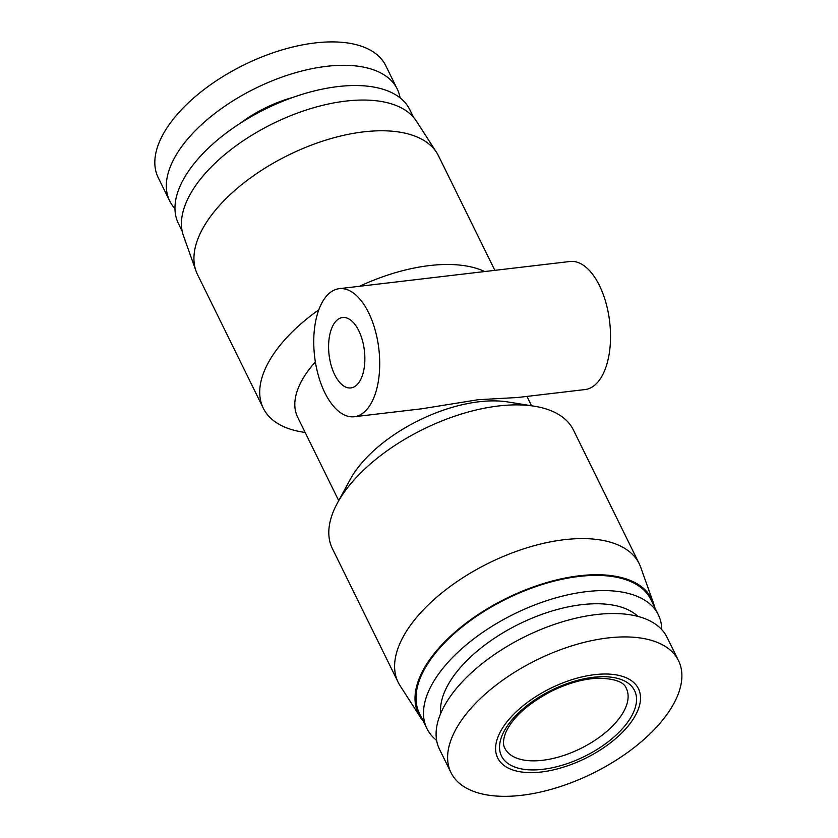<?xml version="1.0" encoding="UTF-8"?>
<svg xmlns="http://www.w3.org/2000/svg" width="838" height="838" viewBox="0 0 838 838"><rect width="100%" height="100%" fill="white"/><g stroke="black" fill="none" stroke-linecap="round" stroke-linejoin="round"><path stroke-width="1.26" d="M358.769 330.706A35.458 17.787 83.3 0 1 364.321 367.065A35.458 17.787 83.3 0 1 350.881 387.931A35.458 17.787 83.3 0 1 329.072 354.788A35.458 17.787 83.3 0 1 342.585 317.497A35.458 17.787 83.3 0 1 358.769 330.706M354.275 416.737L421.671 408.797L478.11 399.726L517.695 397.495L585.092 389.555A64.474 32.336 -96.7 0 0 609.53 351.635A64.474 32.336 -96.7 0 0 599.442 285.528A64.474 32.336 -96.7 0 0 570.008 261.487L339.191 288.681A64.474 32.336 83.3 0 1 368.626 312.71A64.474 32.336 83.3 0 1 378.713 378.818A64.474 32.336 83.3 0 1 354.275 416.737A64.474 32.336 83.3 0 1 314.617 356.496A64.474 32.336 83.3 0 1 339.191 288.681M315.381 361.911A107.453 53.59 153.8 0 0 297.679 417.251L338.709 500.653M654.509 606.995A130.026 64.84 153.8 0 0 653.263 602.491L640.714 567.284A134.321 66.988 153.8 0 0 639.216 563.723L573.422 430.009A134.321 66.988 153.8 0 0 534.455 406.231L507.859 401.957A107.453 53.59 153.8 0 0 350.148 479.566L337.305 503.24A134.321 66.988 153.8 0 0 332.382 548.618L398.176 682.331A134.321 66.988 153.8 0 0 400.072 685.694L420.32 717.119A130.026 64.84 153.8 0 0 423.117 720.848M637.917 616.401A111.758 55.727 153.8 0 0 519.172 624.006A111.758 55.727 153.8 0 0 440.704 713.442M661.748 629.6A128.947 64.306 153.8 0 0 658.312 614.715A128.947 64.306 153.8 0 0 514.228 613.95A128.947 64.306 153.8 0 0 426.919 728.578A128.947 64.306 153.8 0 0 436.619 740.373M678.518 660.648L667.006 637.247A126.8 63.238 153.8 0 0 525.321 636.492A126.8 63.238 153.8 0 0 439.468 749.214L450.98 772.615A126.8 63.238 153.8 0 0 521.697 795.293A126.8 63.238 153.8 0 0 641.772 741.337A126.8 63.238 153.8 0 0 678.518 660.648A126.8 63.238 153.8 0 0 536.833 659.894A126.8 63.238 153.8 0 0 450.98 772.615M541.4 771.976A78.447 39.124 153.8 0 0 639.729 692.104A78.447 39.124 153.8 0 0 522.985 705.858A78.447 39.124 153.8 0 0 541.4 771.976M400.093 97.857A126.8 63.238 153.8 0 0 397.243 89.027L385.731 65.626A126.8 63.238 153.8 0 0 244.047 64.872A126.8 63.238 153.8 0 0 158.193 177.583L169.705 200.984A126.8 63.238 153.8 0 0 174.964 208.631M397.243 89.027A126.8 63.238 153.8 0 0 255.559 88.262A126.8 63.238 153.8 0 0 169.705 200.984M292.933 97.386A82.742 41.261 153.8 0 0 239.982 123.448M413.595 117.383L409.792 109.652A128.947 64.306 153.8 0 0 265.698 108.888A128.947 64.306 153.8 0 0 178.4 223.516L182.202 231.246M494.849 270.349L438.536 155.899A134.321 66.988 153.8 0 0 436.64 152.537L416.392 121.122A130.026 64.84 153.8 0 0 272.937 123.595A130.026 64.84 153.8 0 0 183.449 235.74L195.998 270.946A134.321 66.988 153.8 0 0 197.496 274.508L263.289 408.221A134.321 66.988 153.8 0 0 302.256 431.999L305.168 432.471M436.64 152.537A134.321 66.988 153.8 0 0 288.44 155.103A134.321 66.988 153.8 0 0 195.998 270.946M484.731 271.533A134.321 66.988 153.8 0 0 359.523 286.282M318.796 309.83A134.321 66.988 153.8 0 0 263.289 408.221M534.455 406.231A134.321 66.988 153.8 0 0 337.305 503.24M639.216 563.723A134.321 66.988 153.8 0 0 489.12 562.927A134.321 66.988 153.8 0 0 398.176 682.331M653.263 602.491A130.026 64.84 153.8 0 0 506.519 598.28A130.026 64.84 153.8 0 0 420.32 717.119M658.312 614.715L650.843 599.526A128.947 64.306 153.8 0 0 506.749 598.761A128.947 64.306 153.8 0 0 419.44 713.389L426.919 728.578M542.867 769.315A74.142 36.977 153.8 0 0 635.801 693.812A74.142 36.977 153.8 0 0 525.457 706.811A74.142 36.977 153.8 0 0 542.867 769.315M542.584 760.296A67.7 33.761 153.8 0 0 606.702 731.49A67.7 33.761 153.8 0 0 626.311 688.407C624.038 681.891 614.495 678.487 597.683 678.204C583.175 678.916 567.745 683.263 551.394 691.256C527.531 703.93 512.259 717.82 505.586 732.915C503.083 739.734 502.831 744.825 504.832 748.187A67.7 33.761 153.8 0 0 542.584 760.296M526.945 396.405L531.543 405.76"/></g></svg>
